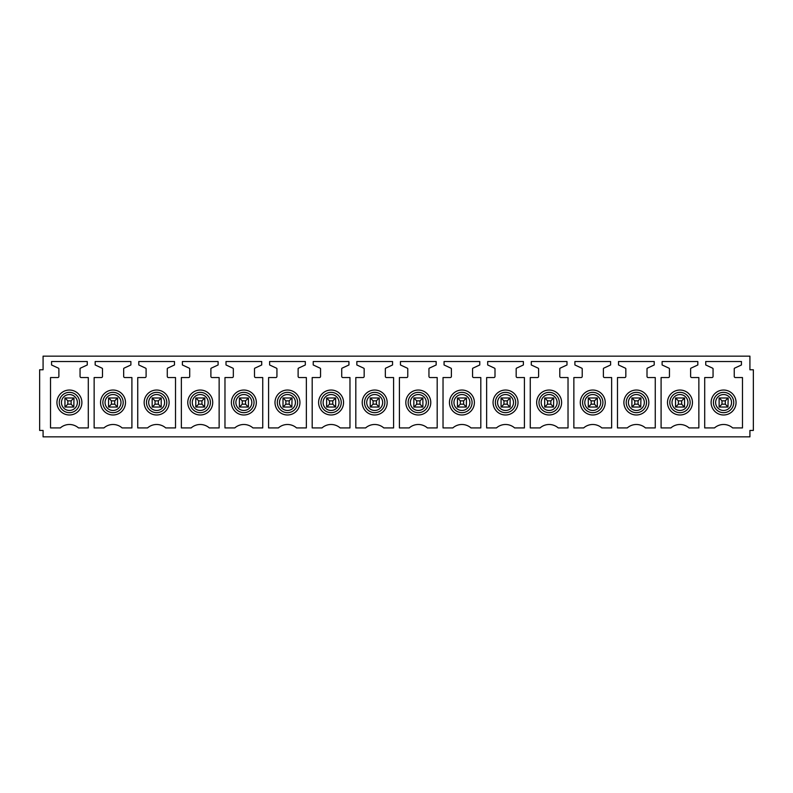 <?xml version="1.0" encoding="UTF-8"?>
<svg xmlns="http://www.w3.org/2000/svg" width="793" height="793" viewBox="0 0 793 793"><rect width="100%" height="100%" fill="white"/><g stroke="black" fill="none" stroke-linecap="round" stroke-linejoin="round"><path stroke-width="1.19" d="M712.639 396.53A12.48 12.48 0 0 1 729.57 391.564A12.48 12.48 0 0 1 734.536 408.494A12.48 12.48 0 0 1 717.606 413.46A12.48 12.48 0 0 1 712.639 396.53M43.08 436.854L749.92 436.854L749.92 430.44L753.35 430.44L753.35 369.776L749.92 369.776L749.92 356.146L43.08 356.146L43.08 369.776L39.65 369.776L39.65 430.44L43.08 430.44L43.08 436.854M711.916 377.557A1.15 1.15 0 0 0 713.056 376.407L713.056 368.814A0.684 0.684 0 0 0 712.659 368.2L705.73 364.968L705.73 361.529L741.445 361.529L741.445 364.968L734.635 368.14A0.684 0.684 0 0 0 734.239 368.765L734.239 376.407A1.15 1.15 0 0 0 735.379 377.557L742.476 377.557L742.476 427.923L732.673 427.923A13.739 13.739 0 0 0 714.503 427.923L704.699 427.923L704.699 377.557L711.916 377.557M668.301 377.557A1.15 1.15 0 0 0 669.451 376.407L669.451 368.814A0.684 0.684 0 0 0 669.054 368.2L662.115 364.968L662.115 361.529L697.83 361.529L697.83 364.968L691.02 368.14A0.684 0.684 0 0 0 690.624 368.765L690.624 376.407A1.15 1.15 0 0 0 691.764 377.557L698.861 377.557L698.861 427.923L689.058 427.923A13.739 13.739 0 0 0 670.888 427.923L661.094 427.923L661.094 377.557L668.301 377.557M624.686 377.557A1.15 1.15 0 0 0 625.836 376.407L625.836 368.814A0.684 0.684 0 0 0 625.439 368.2L618.51 364.968L618.51 361.529L654.225 361.529L654.225 364.968L647.405 368.14A0.684 0.684 0 0 0 647.009 368.765L647.009 376.407A1.15 1.15 0 0 0 648.159 377.557L655.256 377.557L655.256 427.923L645.452 427.923A13.739 13.739 0 0 0 627.283 427.923L617.479 427.923L617.479 377.557L624.686 377.557M581.081 377.557A1.15 1.15 0 0 0 582.221 376.407L582.221 368.814A0.684 0.684 0 0 0 581.824 368.2L574.895 364.968L574.895 361.529L610.61 361.529L610.61 364.968L603.79 368.14A0.684 0.684 0 0 0 603.394 368.765L603.394 376.407A1.15 1.15 0 0 0 604.544 377.557L611.641 377.557L611.641 427.923L601.837 427.923A13.739 13.739 0 0 0 583.668 427.923L573.864 427.923L573.864 377.557L581.081 377.557M537.466 377.557A1.15 1.15 0 0 0 538.606 376.407L538.606 368.814A0.684 0.684 0 0 0 538.209 368.2L531.28 364.968L531.28 361.529L566.995 361.529L566.995 364.968L560.185 368.14A0.684 0.684 0 0 0 559.789 368.765L559.789 376.407A1.15 1.15 0 0 0 560.929 377.557L568.026 377.557L568.026 427.923L558.222 427.923A13.739 13.739 0 0 0 540.053 427.923L530.259 427.923L530.259 377.557L537.466 377.557M493.851 377.557A1.15 1.15 0 0 0 495.001 376.407L495.001 368.814A0.684 0.684 0 0 0 494.604 368.2L487.675 364.968L487.675 361.529L523.39 361.529L523.39 364.968L516.57 368.14A0.684 0.684 0 0 0 516.174 368.765L516.174 376.407A1.15 1.15 0 0 0 517.323 377.557L524.421 377.557L524.421 427.923L514.617 427.923A13.739 13.739 0 0 0 496.448 427.923L486.644 427.923L486.644 377.557L493.851 377.557M450.246 377.557A1.15 1.15 0 0 0 451.386 376.407L451.386 368.814A0.684 0.684 0 0 0 450.989 368.2L444.06 364.968L444.06 361.529L479.775 361.529L479.775 364.968L472.955 368.14A0.684 0.684 0 0 0 472.559 368.765L472.559 376.407A1.15 1.15 0 0 0 473.708 377.557L480.806 377.557L480.806 427.923L471.002 427.923A13.739 13.739 0 0 0 452.833 427.923L443.029 427.923L443.029 377.557L450.246 377.557M406.631 377.557A1.15 1.15 0 0 0 407.771 376.407L407.771 368.814A0.684 0.684 0 0 0 407.374 368.2L400.445 364.968L400.445 361.529L436.16 361.529L436.16 364.968L429.35 368.14A0.684 0.684 0 0 0 428.954 368.765L428.954 376.407A1.15 1.15 0 0 0 430.093 377.557L437.191 377.557L437.191 427.923L427.387 427.923A13.739 13.739 0 0 0 409.218 427.923L399.414 427.923L399.414 377.557L406.631 377.557M363.016 377.557A1.15 1.15 0 0 0 364.165 376.407L364.165 368.814A0.684 0.684 0 0 0 363.769 368.2L356.84 364.968L356.84 361.529L392.555 361.529L392.555 364.968L385.735 368.14A0.684 0.684 0 0 0 385.339 368.765L385.339 376.407A1.15 1.15 0 0 0 386.488 377.557L393.586 377.557L393.586 427.923L383.782 427.923A13.739 13.739 0 0 0 365.613 427.923L355.809 427.923L355.809 377.557L363.016 377.557M319.41 377.557A1.15 1.15 0 0 0 320.55 376.407L320.55 368.814A0.684 0.684 0 0 0 320.154 368.2L313.225 364.968L313.225 361.529L348.94 361.529L348.94 364.968L342.12 368.14A0.684 0.684 0 0 0 341.724 368.765L341.724 376.407A1.15 1.15 0 0 0 342.873 377.557L349.971 377.557L349.971 427.923L340.167 427.923A13.739 13.739 0 0 0 321.998 427.923L312.194 427.923L312.194 377.557L319.41 377.557M275.795 377.557A1.15 1.15 0 0 0 276.935 376.407L276.935 368.814A0.684 0.684 0 0 0 276.539 368.2L269.61 364.968L269.61 361.529L305.325 361.529L305.325 364.968L298.515 368.14A0.684 0.684 0 0 0 298.118 368.765L298.118 376.407A1.15 1.15 0 0 0 299.258 377.557L306.356 377.557L306.356 427.923L296.552 427.923A13.739 13.739 0 0 0 278.383 427.923L268.579 427.923L268.579 377.557L275.795 377.557M232.18 377.557A1.15 1.15 0 0 0 233.33 376.407L233.33 368.814A0.684 0.684 0 0 0 232.934 368.2L226.005 364.968L226.005 361.529L261.72 361.529L261.72 364.968L254.9 368.14A0.684 0.684 0 0 0 254.503 368.765L254.503 376.407A1.15 1.15 0 0 0 255.653 377.557L262.741 377.557L262.741 427.923L252.947 427.923A13.739 13.739 0 0 0 234.778 427.923L224.974 427.923L224.974 377.557L232.18 377.557M188.575 377.557A1.15 1.15 0 0 0 189.715 376.407L189.715 368.814A0.684 0.684 0 0 0 189.319 368.2L182.39 364.968L182.39 361.529L218.105 361.529L218.105 364.968L211.285 368.14A0.684 0.684 0 0 0 210.888 368.765L210.888 376.407A1.15 1.15 0 0 0 212.038 377.557L219.136 377.557L219.136 427.923L209.332 427.923A13.739 13.739 0 0 0 191.163 427.923L181.359 427.923L181.359 377.557L188.575 377.557M144.96 377.557A1.15 1.15 0 0 0 146.1 376.407L146.1 368.814A0.684 0.684 0 0 0 145.704 368.2L138.775 364.968L138.775 361.529L174.49 361.529L174.49 364.968L167.68 368.14A0.684 0.684 0 0 0 167.283 368.765L167.283 376.407A1.15 1.15 0 0 0 168.423 377.557L175.521 377.557L175.521 427.923L165.717 427.923A13.739 13.739 0 0 0 147.548 427.923L137.744 427.923L137.744 377.557L144.96 377.557M101.345 377.557A1.15 1.15 0 0 0 102.495 376.407L102.495 368.814A0.684 0.684 0 0 0 102.099 368.2L95.17 364.968L95.17 361.529L130.885 361.529L130.885 364.968L124.065 368.14A0.684 0.684 0 0 0 123.668 368.765L123.668 376.407A1.15 1.15 0 0 0 124.808 377.557L131.906 377.557L131.906 427.923L122.112 427.923A13.739 13.739 0 0 0 103.942 427.923L94.139 427.923L94.139 377.557L101.345 377.557M50.524 427.923L50.524 377.557L57.73 377.557A1.15 1.15 0 0 0 58.88 376.407L58.88 368.814A0.684 0.684 0 0 0 58.484 368.2L51.555 364.968L51.555 361.529L87.27 361.529L87.27 364.968L80.45 368.14A0.684 0.684 0 0 0 80.053 368.765L80.053 376.407A1.15 1.15 0 0 0 81.203 377.557L88.301 377.557L88.301 427.923L78.497 427.923A13.739 13.739 0 0 0 60.327 427.923L50.524 427.923M678.372 400.852L681.693 400.852L684.557 397.987L684.557 407.027L675.517 407.027L675.517 397.987L678.372 400.852L678.372 404.172L675.695 407.027M625.419 396.53A12.48 12.48 0 0 1 642.35 391.564A12.48 12.48 0 0 1 647.316 408.494A12.48 12.48 0 0 1 630.385 413.46A12.48 12.48 0 0 1 625.419 396.53M591.152 400.852L594.472 400.852L597.327 397.987L597.327 407.027L588.287 407.027L588.287 397.987L591.152 400.852L591.152 404.172L588.475 407.027M538.189 396.53A12.48 12.48 0 0 1 555.12 391.564A12.48 12.48 0 0 1 560.086 408.494A12.48 12.48 0 0 1 543.155 413.46A12.48 12.48 0 0 1 538.189 396.53M503.932 400.852L507.242 400.852L510.107 397.987L510.107 407.027L501.067 407.027L501.067 397.987L503.932 400.852L503.932 404.172L501.255 407.027M450.969 396.53A12.48 12.48 0 0 1 467.9 391.564A12.48 12.48 0 0 1 472.866 408.494A12.48 12.48 0 0 1 455.935 413.46A12.48 12.48 0 0 1 450.969 396.53M416.702 400.852L420.022 400.852L422.887 397.987L422.887 407.027L413.837 407.027L413.837 397.987L416.702 400.852L416.702 404.172L414.025 407.027M363.749 396.53A12.48 12.48 0 0 1 380.68 391.564A12.48 12.48 0 0 1 385.646 408.494A12.48 12.48 0 0 1 368.715 413.46A12.48 12.48 0 0 1 363.749 396.53M329.482 400.852L332.802 400.852L335.657 397.987L335.657 407.027L326.617 407.027L326.617 397.987L329.482 400.852L329.482 404.172L326.805 407.027M276.519 396.53A12.48 12.48 0 0 1 293.45 391.564A12.48 12.48 0 0 1 298.416 408.494A12.48 12.48 0 0 1 281.485 413.46A12.48 12.48 0 0 1 276.519 396.53M242.252 400.852L245.572 400.852L248.437 397.987L248.437 407.027L239.397 407.027L239.397 397.987L242.252 400.852L242.252 404.172L239.575 407.027M189.299 396.53A12.48 12.48 0 0 1 206.23 391.564A12.48 12.48 0 0 1 211.196 408.494A12.48 12.48 0 0 1 194.265 413.46A12.48 12.48 0 0 1 189.299 396.53M155.031 400.852L158.352 400.852L161.217 397.987L161.217 407.027L152.167 407.027L152.167 397.987L155.031 400.852L155.031 404.172L152.355 407.027M102.069 396.53A12.48 12.48 0 0 1 119.009 391.564A12.48 12.48 0 0 1 123.976 408.494A12.48 12.48 0 0 1 107.045 413.46A12.48 12.48 0 0 1 102.069 396.53M73.808 397.987L71.132 400.852L71.132 404.172L73.808 407.027L73.987 397.987L64.947 397.987L64.947 407.027L67.811 404.172L67.811 400.852L65.135 397.987M58.464 396.53A12.48 12.48 0 0 0 63.43 413.46A12.48 12.48 0 0 0 80.361 408.494A12.48 12.48 0 0 0 75.394 391.564A12.48 12.48 0 0 0 58.464 396.53M117.414 397.987L114.737 400.852L114.737 404.172L117.414 407.027L117.602 397.987L108.562 397.987L108.562 407.027L111.416 404.172L111.416 400.852L108.74 397.987M145.684 396.53A12.48 12.48 0 0 0 150.65 413.46A12.48 12.48 0 0 0 167.581 408.494A12.48 12.48 0 0 0 162.615 391.564A12.48 12.48 0 0 0 145.684 396.53M204.644 397.987L201.967 400.852L201.967 404.172L204.644 407.027L204.822 397.987L195.782 397.987L195.782 407.027L198.647 404.172L198.647 400.852L195.97 397.987M232.914 396.53A12.48 12.48 0 0 0 237.88 413.46A12.48 12.48 0 0 0 254.811 408.494A12.48 12.48 0 0 0 249.845 391.564A12.48 12.48 0 0 0 232.914 396.53M291.864 397.987L289.187 400.852L289.187 404.172L291.864 407.027L292.052 397.987L283.002 397.987L283.002 407.027L285.867 404.172L285.867 400.852L283.19 397.987M320.134 396.53A12.48 12.48 0 0 0 325.1 413.46A12.48 12.48 0 0 0 342.031 408.494A12.48 12.48 0 0 0 337.065 391.564A12.48 12.48 0 0 0 320.134 396.53M379.084 397.987L376.407 400.852L376.407 404.172L379.084 407.027L379.272 397.987L370.232 397.987L370.232 407.027L373.087 404.172L373.087 400.852L370.41 397.987M407.354 396.53A12.48 12.48 0 0 0 412.32 413.46A12.48 12.48 0 0 0 429.251 408.494A12.48 12.48 0 0 0 424.285 391.564A12.48 12.48 0 0 0 407.354 396.53M466.314 397.987L463.637 400.852L463.637 404.172L466.314 407.027L466.492 397.987L457.452 397.987L457.452 407.027L460.317 404.172L460.317 400.852L457.64 397.987M494.584 396.53A12.48 12.48 0 0 0 499.55 413.46A12.48 12.48 0 0 0 516.481 408.494A12.48 12.48 0 0 0 511.515 391.564A12.48 12.48 0 0 0 494.584 396.53M553.534 397.987L550.857 400.852L550.857 404.172L553.534 407.027L553.722 397.987L544.682 397.987L544.682 407.027L547.537 404.172L547.537 400.852L544.86 397.987M581.804 396.53A12.48 12.48 0 0 0 586.77 413.46A12.48 12.48 0 0 0 603.701 408.494A12.48 12.48 0 0 0 598.735 391.564A12.48 12.48 0 0 0 581.804 396.53M640.754 397.987L638.078 400.852L638.078 404.172L640.754 407.027L640.942 397.987L631.902 397.987L631.902 407.027L634.767 404.172L634.767 400.852L632.09 397.987M669.024 396.53A12.48 12.48 0 0 0 673.991 413.46A12.48 12.48 0 0 0 690.931 408.494A12.48 12.48 0 0 0 685.955 391.564A12.48 12.48 0 0 0 669.024 396.53M727.984 397.987L725.308 400.852L725.308 404.172L727.984 407.027L728.172 397.987L719.122 397.987L719.122 407.027L721.987 404.172L721.987 400.852L719.31 397.987M71.132 400.852L67.811 400.852M71.132 404.172L67.811 404.172M73.808 407.027L65.135 407.027M114.737 400.852L111.416 400.852M114.737 404.172L111.416 404.172M117.414 407.027L108.74 407.027M161.029 397.987L152.355 397.987M158.352 400.852L158.352 404.172L161.029 407.027M158.352 404.172L155.031 404.172M201.967 400.852L198.647 400.852M201.967 404.172L198.647 404.172M204.644 407.027L195.97 407.027M248.249 397.987L239.575 397.987M245.572 400.852L245.572 404.172L248.249 407.027M245.572 404.172L242.252 404.172M289.187 400.852L285.867 400.852M289.187 404.172L285.867 404.172M291.864 407.027L283.19 407.027M335.479 397.987L326.805 397.987M332.802 400.852L332.802 404.172L335.479 407.027M332.802 404.172L329.482 404.172M376.407 400.852L373.087 400.852M376.407 404.172L373.087 404.172M379.084 407.027L370.41 407.027M422.699 397.987L414.025 397.987M420.022 400.852L420.022 404.172L422.699 407.027M420.022 404.172L416.702 404.172M463.637 400.852L460.317 400.852M463.637 404.172L460.317 404.172M466.314 407.027L457.64 407.027M509.919 397.987L501.255 397.987M507.242 400.852L507.242 404.172L509.919 407.027M507.242 404.172L503.932 404.172M550.857 400.852L547.537 400.852M550.857 404.172L547.537 404.172M553.534 407.027L544.86 407.027M597.149 397.987L588.475 397.987M594.472 400.852L594.472 404.172L597.149 407.027M594.472 404.172L591.152 404.172M638.078 400.852L634.767 400.852M638.078 404.172L634.767 404.172M640.754 407.027L632.09 407.027M684.369 397.987L675.695 397.987M681.693 400.852L681.693 404.172L684.369 407.027M681.693 404.172L678.372 404.172M725.308 400.852L721.987 400.852M725.308 404.172L721.987 404.172M727.984 407.027L719.31 407.027M714.671 397.64A10.16 10.16 0 0 1 728.46 393.596A10.16 10.16 0 0 1 732.504 407.384A10.16 10.16 0 0 1 718.716 411.428A10.16 10.16 0 0 1 714.671 397.64M716.604 398.691A7.96 7.96 0 0 1 727.409 395.519A7.96 7.96 0 0 1 730.571 406.323A7.96 7.96 0 0 1 719.776 409.495A7.96 7.96 0 0 1 716.604 398.691M672.989 398.691A7.96 7.96 0 0 1 683.794 395.519A7.96 7.96 0 0 1 686.966 406.323A7.96 7.96 0 0 1 676.161 409.495A7.96 7.96 0 0 1 672.989 398.691M627.451 397.64A10.16 10.16 0 0 1 641.24 393.596A10.16 10.16 0 0 1 645.284 407.384A10.16 10.16 0 0 1 631.496 411.428A10.16 10.16 0 0 1 627.451 397.64M629.374 398.691A7.96 7.96 0 0 1 640.179 395.519A7.96 7.96 0 0 1 643.351 406.323A7.96 7.96 0 0 1 632.546 409.495A7.96 7.96 0 0 1 629.374 398.691M585.769 398.691A7.96 7.96 0 0 1 596.574 395.519A7.96 7.96 0 0 1 599.736 406.323A7.96 7.96 0 0 1 588.931 409.495A7.96 7.96 0 0 1 585.769 398.691M540.221 397.64A10.16 10.16 0 0 1 554.01 393.596A10.16 10.16 0 0 1 558.064 407.384A10.16 10.16 0 0 1 544.266 411.428A10.16 10.16 0 0 1 540.221 397.64M542.154 398.691A7.96 7.96 0 0 1 552.959 395.519A7.96 7.96 0 0 1 556.131 406.323A7.96 7.96 0 0 1 545.326 409.495A7.96 7.96 0 0 1 542.154 398.691M498.539 398.691A7.96 7.96 0 0 1 509.344 395.519A7.96 7.96 0 0 1 512.516 406.323A7.96 7.96 0 0 1 501.711 409.495A7.96 7.96 0 0 1 498.539 398.691M453.001 397.64A10.16 10.16 0 0 1 466.79 393.596A10.16 10.16 0 0 1 470.834 407.384A10.16 10.16 0 0 1 457.046 411.428A10.16 10.16 0 0 1 453.001 397.64M454.934 398.691A7.96 7.96 0 0 1 465.739 395.519A7.96 7.96 0 0 1 468.901 406.323A7.96 7.96 0 0 1 458.096 409.495A7.96 7.96 0 0 1 454.934 398.691M411.319 398.691A7.96 7.96 0 0 1 422.124 395.519A7.96 7.96 0 0 1 425.296 406.323A7.96 7.96 0 0 1 414.491 409.495A7.96 7.96 0 0 1 411.319 398.691M365.771 397.64A10.16 10.16 0 0 1 379.569 393.596A10.16 10.16 0 0 1 383.614 407.384A10.16 10.16 0 0 1 369.825 411.428A10.16 10.16 0 0 1 365.771 397.64M367.704 398.691A7.96 7.96 0 0 1 378.509 395.519A7.96 7.96 0 0 1 381.681 406.323A7.96 7.96 0 0 1 370.876 409.495A7.96 7.96 0 0 1 367.704 398.691M324.099 398.691A7.96 7.96 0 0 1 334.904 395.519A7.96 7.96 0 0 1 338.066 406.323A7.96 7.96 0 0 1 327.261 409.495A7.96 7.96 0 0 1 324.099 398.691M278.551 397.64A10.16 10.16 0 0 1 292.339 393.596A10.16 10.16 0 0 1 296.394 407.384A10.16 10.16 0 0 1 282.595 411.428A10.16 10.16 0 0 1 278.551 397.64M280.484 398.691A7.96 7.96 0 0 1 291.289 395.519A7.96 7.96 0 0 1 294.461 406.323A7.96 7.96 0 0 1 283.656 409.495A7.96 7.96 0 0 1 280.484 398.691M236.869 398.691A7.96 7.96 0 0 1 247.674 395.519A7.96 7.96 0 0 1 250.846 406.323A7.96 7.96 0 0 1 240.041 409.495A7.96 7.96 0 0 1 236.869 398.691M191.331 397.64A10.16 10.16 0 0 1 205.119 393.596A10.16 10.16 0 0 1 209.164 407.384A10.16 10.16 0 0 1 195.375 411.428A10.16 10.16 0 0 1 191.331 397.64M193.264 398.691A7.96 7.96 0 0 1 204.069 395.519A7.96 7.96 0 0 1 207.231 406.323A7.96 7.96 0 0 1 196.426 409.495A7.96 7.96 0 0 1 193.264 398.691M149.649 398.691A7.96 7.96 0 0 1 160.454 395.519A7.96 7.96 0 0 1 163.626 406.323A7.96 7.96 0 0 1 152.821 409.495A7.96 7.96 0 0 1 149.649 398.691M104.101 397.64A10.16 10.16 0 0 1 117.899 393.596A10.16 10.16 0 0 1 121.944 407.384A10.16 10.16 0 0 1 108.155 411.428A10.16 10.16 0 0 1 104.101 397.64M106.034 398.691A7.96 7.96 0 0 1 116.839 395.519A7.96 7.96 0 0 1 120.011 406.323A7.96 7.96 0 0 1 109.206 409.495A7.96 7.96 0 0 1 106.034 398.691M62.429 398.691A7.96 7.96 0 0 1 73.224 395.519A7.96 7.96 0 0 1 76.396 406.323A7.96 7.96 0 0 1 65.591 409.495A7.96 7.96 0 0 1 62.429 398.691M78.329 407.384A10.16 10.16 0 0 1 64.54 411.428A10.16 10.16 0 0 1 60.496 397.64A10.16 10.16 0 0 1 74.284 393.596A10.16 10.16 0 0 1 78.329 407.384M165.549 407.384A10.16 10.16 0 0 1 151.76 411.428A10.16 10.16 0 0 1 147.716 397.64A10.16 10.16 0 0 1 161.504 393.596A10.16 10.16 0 0 1 165.549 407.384M252.779 407.384A10.16 10.16 0 0 1 238.99 411.428A10.16 10.16 0 0 1 234.936 397.64A10.16 10.16 0 0 1 248.734 393.596A10.16 10.16 0 0 1 252.779 407.384M339.999 407.384A10.16 10.16 0 0 1 326.21 411.428A10.16 10.16 0 0 1 322.166 397.64A10.16 10.16 0 0 1 335.954 393.596A10.16 10.16 0 0 1 339.999 407.384M427.229 407.384A10.16 10.16 0 0 1 413.431 411.428A10.16 10.16 0 0 1 409.386 397.64A10.16 10.16 0 0 1 423.175 393.596A10.16 10.16 0 0 1 427.229 407.384M514.449 407.384A10.16 10.16 0 0 1 500.661 411.428A10.16 10.16 0 0 1 496.606 397.64A10.16 10.16 0 0 1 510.405 393.596A10.16 10.16 0 0 1 514.449 407.384M601.669 407.384A10.16 10.16 0 0 1 587.881 411.428A10.16 10.16 0 0 1 583.836 397.64A10.16 10.16 0 0 1 597.625 393.596A10.16 10.16 0 0 1 601.669 407.384M688.899 407.384A10.16 10.16 0 0 1 675.101 411.428A10.16 10.16 0 0 1 671.056 397.64A10.16 10.16 0 0 1 684.845 393.596A10.16 10.16 0 0 1 688.899 407.384"/></g></svg>
